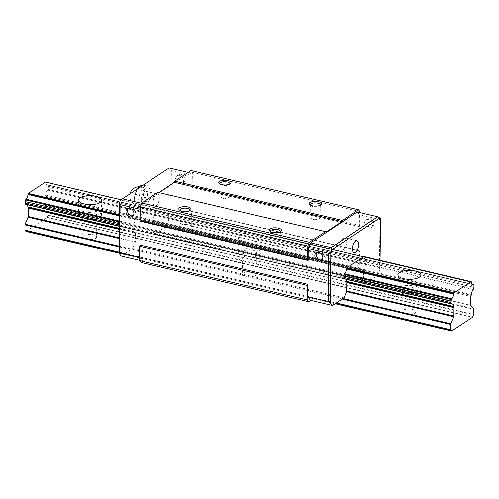 <?xml version="1.0" encoding="UTF-8"?>
<svg xmlns="http://www.w3.org/2000/svg" width="499" height="499" viewBox="0 0 499 499"><rect width="100%" height="100%" fill="white"/><g stroke="black" fill="none" stroke-linecap="round" stroke-linejoin="round"><path stroke-width="0.37" stroke-dasharray="2.5 1.87" d="M99.9 217.533A11.521 4.466 0.7 0 0 101.44 215.343A11.521 4.466 0.7 0 0 92.926 210.921A11.521 4.466 0.7 0 0 79.94 212.867A11.521 4.466 0.7 0 0 78.399 215.063A11.521 4.466 0.7 0 0 86.913 219.479A11.521 4.466 0.7 0 0 99.9 217.533M95.64 238.403A6.911 2.676 0.7 0 0 96.563 237.087A6.911 2.676 0.7 0 0 91.454 234.436A6.911 2.676 0.7 0 0 83.664 235.603A6.911 2.676 0.7 0 0 82.74 236.919A6.911 2.676 0.7 0 0 87.849 239.57A6.911 2.676 0.7 0 0 95.64 238.403M95.908 216.603A6.911 2.676 0.7 0 0 96.831 215.287A6.911 2.676 0.7 0 0 91.722 212.636A6.911 2.676 0.7 0 0 83.932 213.803A6.911 2.676 0.7 0 0 83.009 215.119A6.911 2.676 0.7 0 0 88.117 217.77A6.911 2.676 0.7 0 0 95.908 216.603M419.191 292.221A11.521 4.466 0.7 0 0 420.732 290.025A11.521 4.466 0.7 0 0 412.224 285.609A11.521 4.466 0.7 0 0 399.237 287.549A11.521 4.466 0.7 0 0 397.697 289.744A11.521 4.466 0.7 0 0 406.211 294.161A11.521 4.466 0.7 0 0 419.191 292.221M414.937 313.091A6.911 2.676 0.7 0 0 415.86 311.775A6.911 2.676 0.7 0 0 410.752 309.124A6.911 2.676 0.7 0 0 402.961 310.291A6.911 2.676 0.7 0 0 402.038 311.607A6.911 2.676 0.7 0 0 407.147 314.258A6.911 2.676 0.7 0 0 414.937 313.091M415.205 291.285A6.911 2.676 0.7 0 0 416.129 289.969A6.911 2.676 0.7 0 0 411.02 287.318A6.911 2.676 0.7 0 0 403.229 288.484A6.911 2.676 0.7 0 0 402.306 289.8A6.911 2.676 0.7 0 0 407.415 292.451A6.911 2.676 0.7 0 0 415.205 291.285M259.542 254.877A11.521 4.466 0.7 0 0 261.089 252.681A11.521 4.466 0.7 0 0 252.575 248.265A11.521 4.466 0.7 0 0 239.589 250.211A11.521 4.466 0.7 0 0 238.048 252.4A11.521 4.466 0.7 0 0 246.562 256.823A11.521 4.466 0.7 0 0 259.542 254.877M239.776 235.204A11.521 4.466 -179.3 0 1 252.756 233.258A11.521 4.466 -179.3 0 1 261.27 237.674A11.521 4.466 -179.3 0 1 259.729 239.869A11.521 4.466 -179.3 0 1 246.743 241.809A11.521 4.466 -179.3 0 1 238.229 237.393A11.521 4.466 -179.3 0 1 239.776 235.204M255.288 275.747A6.911 2.676 0.7 0 0 256.212 274.431A6.911 2.676 0.7 0 0 251.103 271.78A6.911 2.676 0.7 0 0 243.312 272.947A6.911 2.676 0.7 0 0 242.389 274.263A6.911 2.676 0.7 0 0 247.498 276.914A6.911 2.676 0.7 0 0 255.288 275.747M255.557 253.941A6.911 2.676 0.7 0 0 256.48 252.625A6.911 2.676 0.7 0 0 251.371 249.974A6.911 2.676 0.7 0 0 243.581 251.14A6.911 2.676 0.7 0 0 242.657 252.457A6.911 2.676 0.7 0 0 247.766 255.108A6.911 2.676 0.7 0 0 255.557 253.941M119.049 246.144L342.994 298.527M119.036 246.868L342.189 299.063M119.261 228.679L346.443 281.823L135.366 232.634A0.923 0.424 -76.8 0 1 135.497 233.145L135.391 241.56A0.923 0.424 -76.8 0 1 135.248 242.252L132.722 248.452L343.986 297.872M119.267 228.261L135.048 231.954A0.855 0.393 103.2 0 0 135.179 232.403M451.701 303.985L25.973 204.403A4.397 2.008 -76.8 0 1 26.628 204.341A4.397 2.008 -76.8 0 1 27.227 204.746M119.305 224.955L343.78 277.463L132.509 228.049L132.859 229.241A0.923 0.424 103.2 0 0 133.071 229.503A0.923 0.424 103.2 0 0 133.202 229.484A4.397 2.008 -76.8 0 1 133.857 229.421A4.397 2.008 -76.8 0 1 135.048 231.954M119.323 223.614L343.799 276.122L132.528 226.708L132.509 228.049M119.342 221.868L344.173 274.456L132.909 225.043L132.528 226.708M119.355 221.063L133.27 224.319A0.836 0.38 103.2 0 0 132.909 225.043M119.417 215.88L135.192 219.572A4.397 2.008 -76.8 0 1 133.27 224.319M119.423 215.269L346.593 268.406L135.329 218.992L135.192 219.572M119.429 214.745L346.793 267.926L135.522 218.512L135.329 218.992M121.238 199.781L364.164 256.785L152.713 207.141L135.522 218.512M26.023 231.449L46.85 217.67A1.74 0.792 103.2 0 0 47.025 217.29L47.823 215.325A1.559 0.711 103.2 0 0 47.973 214.919L48.035 209.649A0.961 0.437 103.2 0 0 47.91 209.137L45.172 205.825A0.923 0.424 -76.8 0 1 45.047 205.314L45.147 196.899A0.923 0.424 -76.8 0 1 45.29 196.207L45.49 195.72A0.855 0.393 103.2 0 0 45.634 195.09A4.397 2.008 -76.8 0 1 47.567 190.125A0.923 0.424 103.2 0 0 47.929 189.408L48.322 186.395L47.979 185.21A0.836 0.38 103.2 0 0 47.779 184.936A0.836 0.38 103.2 0 0 47.63 184.961A4.397 2.008 -76.8 0 1 46.975 185.023A4.397 2.008 -76.8 0 1 45.796 182.696L45.671 182.285L471.399 281.866M45.796 182.696L471.524 282.272M47.63 184.961L472.154 284.255M47.979 185.21L473.707 284.792M48.322 186.395L474.05 285.977M48.303 187.743L474.031 287.318M45.634 195.09L471.362 294.672M45.49 195.72L471.218 295.302M47.91 209.137L473.638 308.719M48.035 209.649L473.763 309.224M47.973 214.919L473.701 314.501M47.823 215.325L473.551 314.906M47.025 217.29L472.753 316.871M46.85 217.67L472.578 317.252M118.962 253.186L335.11 303.741M118.962 253.068L335.241 303.654M118.968 252.319L336.077 303.099M118.974 252.138L336.276 302.968M322.048 259.973A4.61 3.693 -123.5 0 0 322.897 259.586A4.61 3.693 -123.5 0 0 324.344 256.679A4.61 3.693 -123.5 0 0 322.08 252.282A4.61 3.693 -123.5 0 0 317.813 251.901A4.61 3.693 -123.5 0 0 317.127 252.531M133.133 215.786A4.61 3.693 -123.5 0 0 133.982 215.4A4.61 3.693 -123.5 0 0 135.429 212.487A4.61 3.693 -123.5 0 0 133.164 208.095A4.61 3.693 -123.5 0 0 128.898 207.709A4.61 3.693 -123.5 0 0 128.206 208.339M374.075 223.789A4.61 3.693 -123.5 0 0 371.811 219.392A4.61 3.693 -123.5 0 0 367.545 219.011A4.61 3.693 -123.5 0 0 366.091 221.918A4.61 3.693 -123.5 0 0 368.362 226.315A4.61 3.693 -123.5 0 0 372.628 226.696A4.61 3.693 -123.5 0 0 374.075 223.789M364.557 222.934A4.61 3.693 56.5 0 1 366.004 220.028A4.61 3.693 56.5 0 1 370.27 220.408A4.61 3.693 56.5 0 1 372.541 224.799A4.61 3.693 56.5 0 1 371.094 227.712A4.61 3.693 56.5 0 1 366.827 227.332A4.61 3.693 56.5 0 1 364.557 222.934M185.16 179.596A4.61 3.693 -123.5 0 0 182.89 175.205A4.61 3.693 -123.5 0 0 178.623 174.825A4.61 3.693 -123.5 0 0 177.176 177.731A4.61 3.693 -123.5 0 0 179.44 182.129A4.61 3.693 -123.5 0 0 183.707 182.509A4.61 3.693 -123.5 0 0 185.16 179.596M175.642 178.748A4.61 3.693 56.5 0 1 177.089 175.835A4.61 3.693 56.5 0 1 181.355 176.216A4.61 3.693 56.5 0 1 183.626 180.613A4.61 3.693 56.5 0 1 182.172 183.526A4.61 3.693 56.5 0 1 177.906 183.145A4.61 3.693 56.5 0 1 175.642 178.748M156.349 194.385A6.144 2.807 -76.8 0 1 157.678 194.067A6.144 2.807 -76.8 0 1 159.256 199.338A6.144 2.807 -76.8 0 1 156.212 205.713A6.144 2.807 -76.8 0 1 154.883 206.037A6.144 2.807 -76.8 0 1 153.305 200.766A6.144 2.807 -76.8 0 1 156.349 194.385A6.144 2.807 -76.8 0 1 157.678 194.067A6.144 2.807 -76.8 0 1 159.256 199.338A6.144 2.807 -76.8 0 1 156.212 205.713A6.144 2.807 -76.8 0 1 154.883 206.037A6.144 2.807 -76.8 0 1 153.305 200.766A6.144 2.807 -76.8 0 1 156.349 194.385M144.236 202.912A6.144 2.807 103.2 0 0 147.286 196.537A6.144 2.807 103.2 0 0 145.708 191.267A6.144 2.807 103.2 0 0 144.379 191.585A6.144 2.807 103.2 0 0 141.329 197.966A6.144 2.807 103.2 0 0 142.907 203.236A6.144 2.807 103.2 0 0 144.236 202.912A6.144 2.807 -76.8 0 1 142.907 203.236A6.144 2.807 -76.8 0 1 141.329 197.966A6.144 2.807 -76.8 0 1 144.379 191.585A6.144 2.807 -76.8 0 1 145.708 191.267A6.144 2.807 -76.8 0 1 147.286 196.537A6.144 2.807 -76.8 0 1 144.236 202.912M343.668 238.204A6.144 2.807 -76.8 0 1 345.002 237.886A6.144 2.807 -76.8 0 1 346.58 243.156A6.144 2.807 -76.8 0 1 343.53 249.531A6.144 2.807 -76.8 0 1 342.202 249.849A6.144 2.807 -76.8 0 1 340.624 244.579A6.144 2.807 -76.8 0 1 343.668 238.204M180.039 210.385A4.978 1.927 0.7 0 0 180.401 210.828A4.978 1.927 0.7 0 0 184.699 212A4.978 1.927 0.7 0 0 189.246 211.083A4.978 1.927 0.7 0 0 189.439 210.94A4.978 1.927 0.7 0 0 189.813 210.503M189.09 223.602A4.978 1.927 0.7 0 0 189.757 222.654A4.978 1.927 0.7 0 0 186.077 220.745A4.978 1.927 0.7 0 0 180.463 221.587A4.978 1.927 0.7 0 0 179.802 222.535A4.978 1.927 0.7 0 0 181.349 223.957A4.978 1.927 0.7 0 0 188.173 224.039A4.978 1.927 0.7 0 0 189.09 223.602M310.415 205.151A4.978 1.927 0.7 0 0 310.777 205.6A4.978 1.927 0.7 0 0 315.069 206.767A4.978 1.927 0.7 0 0 319.616 205.85A4.978 1.927 0.7 0 0 319.815 205.707A4.978 1.927 0.7 0 0 320.19 205.27M319.466 218.369A4.978 1.927 0.7 0 0 320.133 217.421A4.978 1.927 0.7 0 0 316.453 215.512A4.978 1.927 0.7 0 0 310.84 216.354A4.978 1.927 0.7 0 0 310.172 217.302A4.978 1.927 0.7 0 0 311.719 218.724A4.978 1.927 0.7 0 0 318.549 218.805A4.978 1.927 0.7 0 0 319.466 218.369M219.947 183.988A4.978 1.927 0.7 0 0 220.309 184.437A4.978 1.927 0.7 0 0 224.606 185.603A4.978 1.927 0.7 0 0 229.153 184.692A4.978 1.927 0.7 0 0 229.347 184.549A4.978 1.927 0.7 0 0 229.721 184.112M228.997 197.211A4.978 1.927 0.7 0 0 229.665 196.263A4.978 1.927 0.7 0 0 225.985 194.354A4.978 1.927 0.7 0 0 220.371 195.19A4.978 1.927 0.7 0 0 219.703 196.138A4.978 1.927 0.7 0 0 221.257 197.56A4.978 1.927 0.7 0 0 228.08 197.648A4.978 1.927 0.7 0 0 228.997 197.211M270.508 231.542A4.978 1.927 0.7 0 0 270.87 231.991A4.978 1.927 0.7 0 0 275.167 233.158A4.978 1.927 0.7 0 0 279.714 232.241A4.978 1.927 0.7 0 0 279.908 232.104A4.978 1.927 0.7 0 0 280.282 231.661M279.559 244.766A4.978 1.927 0.7 0 0 280.226 243.818A4.978 1.927 0.7 0 0 276.546 241.903A4.978 1.927 0.7 0 0 270.932 242.745A4.978 1.927 0.7 0 0 270.265 243.693A4.978 1.927 0.7 0 0 271.812 245.115A4.978 1.927 0.7 0 0 278.642 245.202A4.978 1.927 0.7 0 0 279.559 244.766M380.581 218.899L380.001 219.491L379.408 267.632L379.957 269.865L380.07 260.322M140.157 209.287L140.612 209.393L140.469 221.288M139.57 257.428L143.026 261.17L139.533 260.353M140.182 245.078L140.026 257.534M364.164 256.785L364.295 257.191A4.397 2.008 103.2 0 0 365.474 259.524A4.397 2.008 103.2 0 0 366.129 259.455A0.836 0.38 -76.8 0 1 366.272 259.43A0.836 0.38 -76.8 0 1 366.478 259.711L366.821 260.896L366.422 263.909A0.923 0.424 -76.8 0 1 366.066 264.626A4.397 2.008 103.2 0 0 364.127 269.585A0.855 0.393 -76.8 0 1 363.989 270.221L363.79 270.708A0.923 0.424 103.2 0 0 363.646 271.394L363.546 279.814A0.923 0.424 103.2 0 0 363.671 280.326L366.091 283.251L377.6 275.641L379.957 269.865M377.6 275.641L355.781 270.533L357.777 269.217L190.15 230.008L191.716 226.159L191.89 211.719L191.441 211.171L191.292 223.633L170.801 218.843L171.388 170.702L169.311 169.479L168.687 220.452L170.801 218.843M379.408 267.632L358.924 262.842L355.781 270.533M366.091 283.251L154.821 233.838L166.335 226.222L188.154 231.324L191.292 223.633M166.335 226.222L168.687 220.452M154.821 233.838L152.401 230.906A0.923 0.424 -76.8 0 1 152.276 230.395L152.376 221.98A0.923 0.424 -76.8 0 1 152.519 221.288L152.719 220.801A0.855 0.393 103.2 0 0 152.862 220.171A4.397 2.008 -76.8 0 1 154.796 215.206A0.923 0.424 103.2 0 0 155.158 214.489L155.538 212.823L155.208 210.291A0.836 0.38 103.2 0 0 155.008 210.017A0.836 0.38 103.2 0 0 154.858 210.042A4.397 2.008 -76.8 0 1 154.21 210.11A4.397 2.008 -76.8 0 1 153.025 207.777L152.9 207.366M121.207 256.068L132.722 248.452M120.365 200.448L169.142 167.976M169.311 169.479L168.562 168.568M380.001 219.491L359.511 214.701L359.367 226.596L359.835 225.442L359.991 212.618M357.259 211.975L359.511 214.701M188.061 172.398L189.626 172.766L142.97 203.623L140.612 209.393M171.388 170.702L191.878 175.492L189.626 172.766M141.641 203.311L142.97 203.623M363.989 270.221L152.719 220.801M364.127 269.585L152.862 220.171M366.802 262.237L155.538 212.823M366.821 260.896L155.551 211.482M366.478 259.711L155.208 210.291M366.129 259.455L154.858 210.042M364.295 257.191L153.025 207.777M363.977 256.561L152.713 207.141M345.726 279.24A4.397 2.008 103.2 0 0 345.127 278.835A4.397 2.008 103.2 0 0 344.472 278.904L133.202 229.484M188.154 231.324L190.15 230.008M357.777 269.217L359.349 265.368L359.523 250.928L359.074 250.379L358.924 262.842M141.03 262.486L143.026 261.17M359.349 265.368L191.716 226.159M359.523 250.928L191.89 211.719M359.074 250.379L191.441 211.171M359.367 226.596L191.735 187.387L191.878 175.492M191.735 187.387L192.202 186.233L192.377 172.355L190.874 170.539M359.835 225.442L192.202 186.233M360.004 211.564L192.377 172.355M158.813 192.583L158.326 192.907L157.877 192.364M325.953 232.116L158.326 192.907M140.419 187.824A9.213 4.21 -76.8 0 1 142.415 187.343A9.213 4.21 -76.8 0 1 144.779 195.246A9.213 4.21 -76.8 0 1 140.213 204.815A9.213 4.21 -76.8 0 1 138.217 205.289A9.213 4.21 -76.8 0 1 135.853 197.386A9.213 4.21 -76.8 0 1 140.419 187.824M144.436 186.632A11.521 5.264 -76.8 0 1 146.931 186.033A11.521 5.264 -76.8 0 1 149.887 195.914A11.521 5.264 -76.8 0 1 144.18 207.871A11.521 5.264 -76.8 0 1 141.685 208.47A11.521 5.264 -76.8 0 1 138.728 198.59A11.521 5.264 -76.8 0 1 144.436 186.632M142.939 185.098A11.521 5.264 -76.8 0 1 145.895 194.978A11.521 5.264 -76.8 0 1 140.188 206.935A11.521 5.264 -76.8 0 1 137.693 207.534A11.521 5.264 -76.8 0 1 134.562 200.349A11.521 5.264 -76.8 0 1 137.705 188.765M119.142 238.485L135.248 242.252M119.149 237.761L135.391 241.56M119.249 229.347L135.497 233.145M119.255 228.866L135.366 232.634M119.292 226.066L132.859 229.241M47.929 189.408L473.657 288.99M47.567 190.125L473.295 289.707M45.29 196.207L471.019 295.788M45.147 196.899L470.875 296.475M45.047 205.314L470.775 304.895M45.172 205.825L470.9 305.407M363.671 280.326L152.401 230.906M363.546 279.814L152.276 230.395M363.646 271.394L152.376 221.98M363.79 270.708L152.519 221.288M366.066 264.626L154.796 215.206M366.422 263.909L155.158 214.489M134.381 199.051A9.213 4.21 -76.8 0 1 139.09 187.512A9.213 4.21 -76.8 0 1 141.086 187.031A9.213 4.21 -76.8 0 1 143.587 192.963A9.213 4.21 -76.8 0 1 138.884 204.503A9.213 4.21 -76.8 0 1 136.888 204.983A9.213 4.21 -76.8 0 1 134.381 199.051M101.621 200.33L101.44 215.343M96.831 215.287L96.563 237.087M420.919 275.018L420.732 290.025M416.129 289.969L415.86 311.775M261.27 237.674L261.089 252.681M256.48 252.625L256.212 274.431M242.657 252.457L242.389 274.263M238.229 237.393L238.048 252.4M402.306 289.8L402.038 311.607M397.878 274.737L397.697 289.744M83.009 215.119L82.74 236.919M78.586 200.049L78.399 215.063M452.356 303.916L26.628 204.341M133.071 229.503L119.286 226.278M472.709 284.605L46.975 185.023M472.091 284.187L47.779 184.936M322.897 259.586L321.362 260.603M133.982 215.4L132.447 216.416M366.004 220.028L367.545 219.011M177.089 175.835L178.623 174.825M145.708 191.267L157.678 194.067L145.708 191.267M345.002 237.886L356.972 240.686M189.439 210.94L190.506 210.067M189.913 210.135L189.757 222.654M319.815 205.707L320.882 204.839M320.283 204.902L320.133 217.421M229.347 184.549L230.413 183.676M229.814 183.744L229.665 196.263M279.908 232.104L280.974 231.23M280.376 231.293L280.226 243.818M271.812 245.115L275.211 246.406L278.642 245.202M270.421 231.174L270.265 243.693M270.87 231.991L269.828 231.093M221.257 197.56L224.65 198.852L228.08 197.648M219.859 183.62L219.703 196.138M220.309 184.437L219.267 183.538M311.719 218.724L315.118 220.009L318.549 218.805M310.328 204.783L310.172 217.302M310.777 205.6L309.729 204.702M181.349 223.957L184.749 225.242L188.173 224.039M179.952 210.01L179.802 222.535M180.401 210.828L179.359 209.936M342.202 249.849L354.178 252.65M142.907 203.236L154.883 206.037L142.907 203.236M182.172 183.526L183.707 182.509M371.094 227.712L372.628 226.696M128.898 207.709L127.364 208.725M317.813 251.901L316.279 252.912M155.008 210.017L366.272 259.43M154.21 210.11L365.474 259.524M133.857 229.421L345.127 278.835M142.415 187.343L141.086 187.031A9.213 9.213 0 0 0 139.177 186.794M130.027 193.843A9.213 9.213 0 0 0 136.888 204.983L138.217 205.289M143.163 185.154L146.931 186.033M137.693 207.534L141.685 208.47"/><path stroke-width="0.75" d="M80.127 197.86A11.521 4.466 -179.3 0 1 93.107 195.914A11.521 4.466 -179.3 0 1 101.621 200.33A11.521 4.466 -179.3 0 1 100.081 202.525A11.521 4.466 -179.3 0 1 87.094 204.471A11.521 4.466 -179.3 0 1 78.586 200.049A11.521 4.466 -179.3 0 1 80.127 197.86M399.418 272.541A11.521 4.466 -179.3 0 1 412.405 270.601A11.521 4.466 -179.3 0 1 420.919 275.018A11.521 4.466 -179.3 0 1 419.378 277.213A11.521 4.466 -179.3 0 1 406.392 279.153A11.521 4.466 -179.3 0 1 397.878 274.737A11.521 4.466 -179.3 0 1 399.418 272.541M450.74 324.45A0.961 0.437 -76.8 0 1 450.884 323.764L453.747 316.746A0.923 0.424 103.2 0 0 453.89 316.06L453.996 307.646A0.923 0.424 103.2 0 0 453.865 307.128L453.678 306.904A0.855 0.393 -76.8 0 1 453.547 306.448A4.397 2.008 103.2 0 0 452.356 303.916A4.397 2.008 103.2 0 0 451.701 303.985A0.923 0.424 -76.8 0 1 451.564 303.997A0.923 0.424 -76.8 0 1 451.352 303.735L451.009 302.544L451.402 299.543A0.836 0.38 -76.8 0 1 451.763 298.82A4.397 2.008 103.2 0 0 453.685 294.067L454.021 293.007L471.212 281.642L471.524 282.272A4.397 2.008 103.2 0 0 472.709 284.605A4.397 2.008 103.2 0 0 473.358 284.536A0.836 0.38 -76.8 0 1 473.507 284.517A0.836 0.38 -76.8 0 1 473.707 284.792L474.05 285.977L473.657 288.99A0.923 0.424 -76.8 0 1 473.295 289.707A4.397 2.008 103.2 0 0 471.362 294.672A0.855 0.393 -76.8 0 1 471.218 295.302L471.019 295.788A0.923 0.424 103.2 0 0 470.875 296.475L470.775 304.895A0.923 0.424 103.2 0 0 470.9 305.407L473.638 308.719A0.961 0.437 -76.8 0 1 473.763 309.224L473.701 314.501A1.559 0.711 -76.8 0 1 473.551 314.906L472.753 316.871A1.74 0.792 -76.8 0 1 472.578 317.252L451.751 331.024A1.74 0.792 -76.8 0 1 451.589 330.868L450.822 329.939A1.559 0.711 -76.8 0 1 450.678 329.727L450.74 324.45L342.189 299.063M27.227 204.746A4.397 2.008 -76.8 0 1 27.819 206.867A0.855 0.393 103.2 0 0 27.95 207.322L28.137 207.553A0.923 0.424 -76.8 0 1 28.262 208.064L28.162 216.479A0.923 0.424 -76.8 0 1 28.019 217.171L25.156 224.182L119.049 246.144M342.994 298.527L450.884 323.764M25.156 224.182A0.961 0.437 103.2 0 0 25.012 224.874L119.036 246.868M27.95 207.322L119.261 228.679M330.226 302.756L328.142 301.539L328.735 253.398L330.849 251.783L330.226 302.756L332.477 305.482L343.986 297.872L346.518 291.666A0.923 0.424 103.2 0 0 346.662 290.979L346.761 282.559A0.923 0.424 103.2 0 0 346.637 282.047L453.678 306.904M27.819 206.867L119.267 228.261M346.443 281.823A0.855 0.393 -76.8 0 1 346.318 281.367L453.547 306.448M121.238 199.781L45.484 182.06L28.293 193.431L27.956 194.491A4.397 2.008 -76.8 0 1 26.035 199.238A0.836 0.38 103.2 0 0 25.674 199.962L25.281 202.968L25.624 204.16A0.923 0.424 103.2 0 0 25.836 204.422A0.923 0.424 103.2 0 0 25.973 204.403M25.281 202.968L119.305 224.955M344.472 278.904A0.923 0.424 -76.8 0 1 344.335 278.916A0.923 0.424 -76.8 0 1 344.123 278.654L343.78 277.463L451.009 302.544M25.299 201.627L119.323 223.614M343.78 277.463L343.799 276.122L451.027 301.203M25.674 199.962L119.342 221.868M343.799 276.122L344.173 274.456L451.402 299.543M26.035 199.238L119.355 221.063M344.173 274.456A0.836 0.38 -76.8 0 1 344.535 273.739L451.763 298.82M27.956 194.491L119.417 215.88M344.535 273.739A4.397 2.008 103.2 0 0 346.456 268.986L453.685 294.067M28.094 193.905L119.423 215.269M346.456 268.986L346.593 268.406L453.822 293.487M28.293 193.431L119.429 214.745M346.593 268.406L346.793 267.926L454.021 293.007M346.793 267.926L363.977 256.561L471.212 281.642M472.154 284.255L473.358 284.536M25.012 224.874L24.95 230.151A1.559 0.711 103.2 0 0 25.093 230.357L25.854 231.287A1.74 0.792 103.2 0 0 26.023 231.449L118.962 253.186M335.11 303.741L451.751 331.024M25.854 231.287L118.962 253.068M335.241 303.654L451.589 330.868M25.093 230.357L118.968 252.319M336.077 303.099L450.822 329.939M24.95 230.151L118.974 252.138M336.276 302.968L450.678 329.727M322.809 257.69A4.61 3.693 56.5 0 1 321.362 260.603A4.61 3.693 56.5 0 1 317.096 260.222A4.61 3.693 56.5 0 1 314.825 255.825A4.61 3.693 56.5 0 1 316.279 252.912A4.61 3.693 56.5 0 1 320.545 253.299A4.61 3.693 56.5 0 1 322.809 257.69M317.127 252.531A4.61 3.693 -123.5 0 0 316.366 254.808A4.61 3.693 -123.5 0 0 322.048 259.973M133.894 213.503A4.61 3.693 56.5 0 1 132.447 216.416A4.61 3.693 56.5 0 1 128.181 216.03A4.61 3.693 56.5 0 1 125.91 211.638A4.61 3.693 56.5 0 1 127.364 208.725A4.61 3.693 56.5 0 1 131.624 209.106A4.61 3.693 56.5 0 1 133.894 213.503M128.206 208.339A4.61 3.693 -123.5 0 0 127.445 210.622A4.61 3.693 -123.5 0 0 133.133 215.786M355.644 241.005A6.144 2.807 -76.8 0 1 356.972 240.686A6.144 2.807 -76.8 0 1 358.55 245.957A6.144 2.807 -76.8 0 1 355.506 252.332A6.144 2.807 -76.8 0 1 354.178 252.65A6.144 2.807 -76.8 0 1 352.6 247.379A6.144 2.807 -76.8 0 1 355.644 241.005M189.813 210.503A4.978 1.927 0.7 0 0 189.913 210.135A4.978 1.927 0.7 0 0 186.233 208.226A4.978 1.927 0.7 0 0 180.619 209.062A4.978 1.927 0.7 0 0 179.952 210.01A4.978 1.927 0.7 0 0 180.039 210.385M179.621 207.759A6.144 2.383 -179.3 0 1 187.786 206.917A6.144 2.383 -179.3 0 1 190.506 210.067A6.144 2.383 -179.3 0 1 190.269 210.247A6.144 2.383 -179.3 0 1 184.655 211.376A6.144 2.383 -179.3 0 1 179.359 209.936A6.144 2.383 -179.3 0 1 179.621 207.759M320.19 205.27A4.978 1.927 0.7 0 0 320.283 204.902A4.978 1.927 0.7 0 0 316.603 202.993A4.978 1.927 0.7 0 0 310.989 203.835A4.978 1.927 0.7 0 0 310.328 204.783A4.978 1.927 0.7 0 0 310.415 205.151M309.998 202.525A6.144 2.383 -179.3 0 1 318.162 201.69A6.144 2.383 -179.3 0 1 320.882 204.839A6.144 2.383 -179.3 0 1 320.639 205.014A6.144 2.383 -179.3 0 1 315.031 206.143A6.144 2.383 -179.3 0 1 309.729 204.702A6.144 2.383 -179.3 0 1 309.998 202.525M229.721 184.112A4.978 1.927 0.7 0 0 229.814 183.744A4.978 1.927 0.7 0 0 226.134 181.829A4.978 1.927 0.7 0 0 220.527 182.671A4.978 1.927 0.7 0 0 219.859 183.62A4.978 1.927 0.7 0 0 219.947 183.988M219.529 181.362A6.144 2.383 -179.3 0 1 227.694 180.526A6.144 2.383 -179.3 0 1 230.413 183.676A6.144 2.383 -179.3 0 1 230.17 183.85A6.144 2.383 -179.3 0 1 224.562 184.986A6.144 2.383 -179.3 0 1 219.267 183.538A6.144 2.383 -179.3 0 1 219.529 181.362M280.282 231.661A4.978 1.927 0.7 0 0 280.376 231.293A4.978 1.927 0.7 0 0 276.696 229.384A4.978 1.927 0.7 0 0 271.088 230.226A4.978 1.927 0.7 0 0 270.421 231.174A4.978 1.927 0.7 0 0 270.508 231.542M270.09 228.916A6.144 2.383 -179.3 0 1 278.255 228.08A6.144 2.383 -179.3 0 1 280.974 231.23A6.144 2.383 -179.3 0 1 280.731 231.405A6.144 2.383 -179.3 0 1 275.124 232.534A6.144 2.383 -179.3 0 1 269.828 231.093A6.144 2.383 -179.3 0 1 270.09 228.916M380.07 260.322L380.581 218.899L379.826 217.988L331.635 249.862L330.849 251.783M328.735 253.398L308.245 248.608L310.603 242.832L357.259 211.975L377.749 216.766L379.826 217.988M359.991 212.618L360.004 211.564L358.507 209.748L342.389 220.408L341.915 221.562L325.953 232.116L325.504 231.573L309.386 242.233L307.821 246.076L307.652 259.954L308.101 260.497L308.245 248.608M308.101 260.497L140.469 221.288L140.019 220.745L140.188 206.867L141.76 203.024L157.877 192.364L325.504 231.573M120.128 204.602L119.535 252.744L118.955 253.342L119.579 202.369L120.128 204.602L140.157 209.287M119.535 252.744L139.57 257.428M307.808 284.287L140.182 245.078L139.708 246.232L139.533 260.671L141.03 262.486L308.663 301.702L310.659 300.379L307.658 296.743L307.808 284.287L307.34 285.44L139.708 246.232M328.142 301.539L307.658 296.743M331.635 249.862L331.087 247.629L310.603 242.832M118.955 253.342L121.207 256.068L139.533 260.353M188.061 172.398L169.142 167.976L122.48 198.833L120.365 200.448L119.579 202.369M331.087 247.629L377.749 216.766M122.48 198.833L141.641 203.311M346.318 281.367A4.397 2.008 103.2 0 0 345.726 279.24M332.477 305.482L310.659 300.379M358.507 209.748L190.874 170.539L174.756 181.199L174.288 182.353L158.813 192.583M342.389 220.408L174.756 181.199M341.915 221.562L174.288 182.353M309.386 242.233L141.76 203.024M307.821 246.076L140.188 206.867M307.652 259.954L140.019 220.745M307.34 285.44L307.159 299.88L139.533 260.671M307.159 299.88L308.663 301.702M137.705 188.765A11.521 5.264 -76.8 0 1 140.444 185.697A11.521 5.264 -76.8 0 1 142.939 185.098L143.163 185.154M28.019 217.171L119.142 238.485M346.518 291.666L453.747 316.746M28.162 216.479L119.149 237.761M346.662 290.979L453.89 316.06M28.262 208.064L119.249 229.347M346.761 282.559L453.996 307.646M28.137 207.553L119.255 228.866M346.637 282.047L453.865 307.128M25.624 204.16L119.292 226.066M344.123 278.654L451.352 303.735M451.564 303.997L344.335 278.916M119.286 226.278L25.836 204.422M473.507 284.517L472.091 284.187M139.177 186.794A9.213 9.213 0 0 0 130.027 193.843"/></g></svg>
